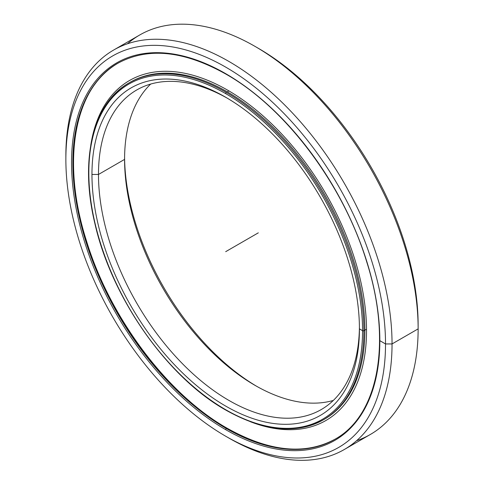 <?xml version="1.0" encoding="UTF-8"?>
<svg xmlns="http://www.w3.org/2000/svg" width="484" height="484" viewBox="0 0 484 484"><rect width="100%" height="100%" fill="white"/><g stroke="black" fill="none" stroke-linecap="round" stroke-linejoin="round"><path stroke-width="0.73" d="M359.412 326.978A184.513 106.528 60 0 1 228.145 399.972A184.513 106.528 60 0 1 98.482 174.464L91.96 174.464A189.123 109.19 -120 0 0 225.689 406.088A189.123 109.19 -120 0 0 359.424 328.878A189.123 109.19 60 0 1 225.689 406.088A189.123 109.19 60 0 1 91.96 174.464A189.123 109.19 60 0 1 225.689 97.254A189.123 109.19 60 0 1 359.424 328.878A189.123 109.19 -120 0 0 225.695 97.254A189.123 109.19 -120 0 0 91.96 174.464L98.482 174.464A184.513 106.528 -120 0 0 179.026 360.144A184.513 106.528 -120 0 0 321.207 409.579A184.513 106.528 -120 0 0 359.412 326.978M225.689 409.706A0.92 0.532 120 0 0 225.883 410.129A0.92 0.532 -60 0 1 225.689 409.706A193.552 111.75 60 0 1 88.832 172.655A193.552 111.75 60 0 1 225.689 93.636A193.552 111.75 60 0 1 362.552 330.687A193.552 111.75 60 0 1 225.689 409.706A193.552 111.75 -120 0 0 362.552 330.687A193.552 111.75 -120 0 0 225.689 93.636A0.92 0.532 -60 0 1 226.343 92.505A0.92 0.532 120 0 0 225.689 93.636A193.552 111.75 -120 0 0 88.832 172.655A193.552 111.75 -120 0 0 225.689 409.706M323.578 419.713A194.471 112.282 -120 0 0 363.859 330.687A194.471 112.282 -120 0 0 226.343 92.505A194.471 112.282 60 0 1 363.859 330.687L364.9 330.082A194.471 112.282 -120 0 0 227.389 91.906A194.471 112.282 -120 0 0 130.154 82.268A194.471 112.282 60 0 1 227.389 91.906A3.69 2.13 120 0 0 228.678 90.768A3.69 2.13 -60 0 1 227.389 91.906A194.471 112.282 60 0 1 364.9 330.082A194.471 112.282 60 0 1 324.625 419.108A194.471 112.282 -120 0 0 364.9 330.082L363.859 330.687A194.471 112.282 60 0 1 323.578 419.713A194.471 112.282 60 0 1 226.343 410.081A0.92 0.532 -60 0 1 225.883 410.129C263.689 431.341 296.256 434.535 323.578 419.713L324.625 419.108M88.832 171.899A194.471 112.282 60 0 1 129.107 82.873A194.471 112.282 60 0 1 226.343 92.505A194.471 112.282 -120 0 0 129.107 82.873L130.154 82.268M256.665 386.299A189.123 109.19 60 0 1 124.588 157.53A189.123 109.19 -120 0 0 256.665 386.299M124.576 159.399A184.513 106.528 -120 0 0 255.044 385.373A184.513 106.528 -120 0 0 333.325 400.437A184.513 106.528 60 0 1 196.698 335.781A184.513 106.528 60 0 1 124.576 159.399L98.482 174.464L124.576 159.399A184.513 106.528 60 0 1 150.675 84.071A184.513 106.528 -120 0 0 124.576 159.399M227.335 98.21A184.513 106.528 -120 0 0 136.7 89.994A184.513 106.528 -120 0 0 98.482 174.464A184.513 106.528 60 0 1 227.335 98.21M127.425 43.796A230.638 133.16 60 0 1 255.05 46.41A230.638 133.16 60 0 1 418.134 328.878L392.04 343.942L385.518 343.942L392.04 343.942A230.638 133.16 -120 0 0 228.95 61.468A230.638 133.16 -120 0 0 65.866 155.63L65.866 159.399A226.028 130.498 60 0 1 225.689 67.119A226.028 130.498 60 0 1 385.518 343.942A226.028 130.498 -120 0 0 225.689 67.119A226.028 130.498 -120 0 0 65.866 159.399A226.028 130.498 -120 0 0 225.689 436.217A226.028 130.498 -120 0 0 385.518 343.942A226.028 130.498 60 0 1 225.689 436.217A226.028 130.498 60 0 1 65.866 159.399L65.866 155.63A230.638 133.16 60 0 1 113.637 50.046A230.638 133.16 60 0 1 291.362 111.84A230.638 133.16 60 0 1 392.04 343.942L418.134 328.878A230.638 133.16 -120 0 0 317.456 96.776A230.638 133.16 -120 0 0 139.731 34.981L113.637 50.046M256.689 47.365A226.028 130.498 60 0 1 418.134 325.115L418.134 328.878L418.134 325.115A226.028 130.498 -120 0 0 258.311 48.291L255.05 46.41M118.199 63.071C74.373 86.981 60.863 160.791 86.376 240.542C109.644 317.528 167.518 394.641 227.196 428.267A0.92 0.532 120 0 0 226.736 428.31A217.074 125.332 -120 0 0 335.073 439.176A217.074 125.332 60 0 1 226.736 428.31A217.074 125.332 60 0 1 73.241 162.449L72.848 162.672A217.074 125.332 -120 0 0 226.343 428.534A217.074 125.332 -120 0 0 334.88 439.284A217.074 125.332 60 0 1 226.343 428.534A0.92 0.532 120 0 0 225.689 429.665A218 125.864 -120 0 0 379.837 340.669A218 125.864 -120 0 0 225.689 73.671A0.92 0.532 120 0 0 225.883 74.094A0.92 0.532 -60 0 1 225.689 73.671A218 125.864 60 0 1 379.837 340.669A218 125.864 60 0 1 225.689 429.665A218 125.864 60 0 1 71.541 162.672A218 125.864 60 0 1 225.689 73.671A218 125.864 -120 0 0 71.541 162.672A218 125.864 -120 0 0 225.689 429.665A0.92 0.532 -60 0 1 226.343 428.534A217.074 125.332 60 0 1 72.848 162.672A217.074 125.332 60 0 1 117.806 63.301A217.074 125.332 -120 0 0 72.848 162.672L73.241 162.449A217.074 125.332 60 0 1 117.999 63.186A217.074 125.332 -120 0 0 73.241 162.449A217.074 125.332 -120 0 0 226.736 428.31A0.92 0.532 -60 0 1 227.196 428.267C269.31 451.814 305.337 455.414 335.273 439.061L334.88 439.284C378.706 415.381 392.215 341.571 366.703 261.82C343.434 184.827 285.56 107.714 225.883 74.094C183.769 50.548 147.741 46.948 117.806 63.301M225.689 436.217L228.95 438.099A230.638 133.16 -120 0 0 392.04 343.942A230.638 133.16 60 0 1 344.269 449.527L370.363 434.463A230.638 133.16 -120 0 0 418.134 328.878A230.638 133.16 60 0 1 356.575 440.712M344.269 449.527A230.638 133.16 60 0 1 227.311 437.143M250.416 421.745A196.316 113.347 -120 0 0 325.871 420.517A196.316 113.347 -120 0 0 366.533 330.651A196.316 113.347 -120 0 0 280.835 133.082A196.316 113.347 -120 0 0 129.555 80.483A196.316 113.347 -120 0 0 90.762 145.224A196.316 113.347 60 0 1 239.102 97.326A196.316 113.347 60 0 1 366.533 330.651A196.316 113.347 60 0 1 250.416 421.745M258.311 232.84L225.689 251.668M418.134 325.115L418.134 328.878L392.04 343.942L385.518 343.942L379.837 340.669A0.92 0.532 0 0 1 379.571 340.288M359.424 328.878L362.552 330.687A0.92 0.532 0 0 0 363.859 330.687L364.9 330.082A3.69 2.13 0 0 1 366.527 329.537M225.883 410.129C167.234 377.284 111.38 297.569 94.791 223.112C79.394 159.175 93.025 102.917 129.107 82.873"/></g></svg>
